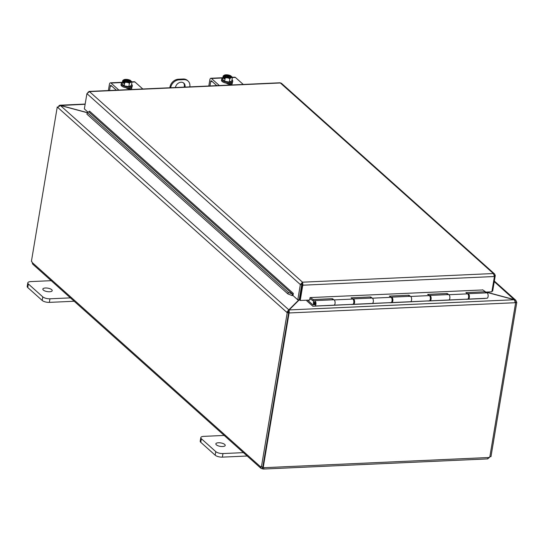 <?xml version="1.0" encoding="UTF-8"?>
<svg xmlns="http://www.w3.org/2000/svg" width="544" height="544" viewBox="0 0 544 544"><rect width="100%" height="100%" fill="white"/><g stroke="black" fill="none" stroke-linecap="round" stroke-linejoin="round"><path stroke-width="0.82" d="M244.664 452.581L222.972 453.56A5.42 1.992 -170.5 0 1 215.784 451.629L201.368 438.729A5.42 1.992 -170.5 0 1 200.811 437.621A5.42 1.992 -170.5 0 1 203.748 436.363L225.44 435.384M218.43 442.755A4.746 1.748 -170.5 0 1 223.115 443.537A4.746 1.748 -170.5 0 1 225.216 445.42A4.746 1.748 -170.5 0 1 220.245 446.359A4.746 1.748 -170.5 0 1 215.852 443.856A4.746 1.748 -170.5 0 1 218.43 442.755M200.811 437.621L200.212 441.198A5.42 1.992 9.5 0 0 200.77 442.306L215.186 455.206A5.42 1.992 9.5 0 0 222.374 457.137L247.194 456.015M493.762 439.987A5.42 1.992 -170.5 0 1 493.755 440.178A5.42 1.992 -170.5 0 1 493.7 440.354M493.102 443.931A5.42 1.992 9.5 0 0 493.156 443.754L493.755 440.178M189.795 86.863L189.815 86.761A8.126 6.528 -48.2 0 0 188.054 81.029L187.347 80.396A8.126 6.528 131.8 0 0 183.172 79.002L183.886 79.635A8.126 6.528 -48.2 0 1 188.054 81.029M169.844 87.768L169.973 86.992L170.68 87.632A8.126 6.528 -48.2 0 1 179.105 79.852L183.886 79.635M179.105 79.852L178.391 79.22A8.126 6.528 131.8 0 0 169.973 86.992M178.391 79.22L183.172 79.002M184.13 87.122A5.42 4.352 131.8 0 0 183.484 82.865M175.447 87.516A5.42 4.352 -48.2 0 1 175.467 87.414A5.42 4.352 -48.2 0 1 178.908 82.824A5.42 4.352 -48.2 0 1 183.858 83.157A5.42 4.352 -48.2 0 1 185.014 87.081M71.652 297.813L49.96 298.799A5.42 1.992 -170.5 0 1 42.779 296.868L28.356 283.968A5.42 1.992 -170.5 0 1 27.798 282.86A5.42 1.992 -170.5 0 1 30.736 281.602L52.428 280.622M45.417 287.994A4.746 1.748 -170.5 0 1 50.109 288.776A4.746 1.748 -170.5 0 1 52.204 290.659A4.746 1.748 -170.5 0 1 47.233 291.598A4.746 1.748 -170.5 0 1 42.847 289.095A4.746 1.748 -170.5 0 1 45.417 287.994M27.798 282.86L27.2 286.436A5.42 1.992 9.5 0 0 27.758 287.545L42.18 300.444A5.42 1.992 9.5 0 0 49.361 302.376L74.188 301.254M299.948 297.255L299.907 298.826M485.833 292.087L514.27 299.737L515.528 302.702L289.204 312.956L289.143 309.93L299.56 299.567M298.942 299.785L288.823 309.842L286.756 312.297L288.177 312.229L288.973 310.916M299.642 299.084L299.248 299.486M288.578 311.318L288.823 309.842L60.377 105.495L87.353 112.751M87.421 112.635L59.779 105.223L58.766 105.896M60.459 105.516L85.129 104.278M514.27 299.737L289.143 309.93L288.49 312.317L289.204 312.956L288.49 312.317M514.923 301.961L516.338 301.9L516.263 300.975L514.372 299.628L486.254 292.067M514.352 299.778L494.251 281.629M288.177 312.229L288.64 312.644L287.218 312.712L57.712 107.406L60.377 105.495M516.338 301.9L516.8 302.314L515.562 302.369M57.712 107.406L57.249 106.998L57.841 106.971M287.218 312.712L261.392 467.038L262.813 466.976L288.64 312.644M515.644 302.702L489.824 456.98A1.516 1.217 -48.2 0 0 489.015 457.504L487.648 458.687M262.834 466.847L263.269 467.235A1.516 1.217 -48.2 0 1 263.922 467.697L263.765 468.778L262.555 468.88A1.516 0.558 9.5 0 0 262.215 468.792L260.902 468.275L260.549 466.793A1.516 0.707 87.4 0 1 260.868 466.609A1.516 0.707 87.4 0 1 261.392 467.038M263.486 467.31L263.922 467.697L489.015 457.504M262.106 467.004L262.46 467.323A1.516 0.558 -170.5 0 1 262.806 467.412L262.555 468.88M263.269 467.235L289.088 312.956M487.852 458.884L263.269 469.057M489.872 456.695L490.974 456.64L516.8 302.314M489.811 456.98L488.621 458.177M57.249 106.998L31.423 261.324A1.516 0.707 87.4 0 1 32.123 262.46L32.756 264.194L260.902 468.275M32.123 262.46L260.549 466.793L261.202 466.759M262.46 467.323L262.215 468.792M300.227 300.492L299.513 299.853L302.076 284.56L302.784 285.199L300.227 300.492L309.658 300.064L310.073 297.582L482.827 289.952M87.38 112.669L288.313 292.407L287.824 293.862L86.89 114.124L87.38 112.669L88.706 111.772A0.68 0.544 131.8 0 0 89.508 111.126L293.325 293.44L292.978 295.535L297.779 299.832L299.2 299.771L301.757 284.478L300.342 284.539L297.779 299.832M287.824 293.862L292.006 295.542L292.495 294.086L288.313 292.407M292.495 294.086L292.522 294.086A0.68 0.544 131.8 0 0 293.325 293.447L293.332 293.44M292.006 295.542L292.033 295.548A2.278 1.829 131.8 0 0 292.992 295.44M88.033 112.214L84.354 108.922L86.918 93.622L89.474 91.616L88.91 91.433L280.004 82.783L281.432 83.293M492.007 291.04L492.687 291.006L495.244 275.713L494.639 274.006L493.388 273.537L280.35 82.974L89.474 91.616L87.904 92.324M485.37 292.108L491.878 291.815L494.435 276.515L302.784 285.199L302.267 283.655L301.757 284.478M86.918 93.622L300.342 284.539L302.512 282.186L302.076 284.56M302.906 284.641L302.512 282.186L493.388 273.537L494.435 276.515M495.244 275.713L494.408 275.754M313.466 304.83L314.772 304.694A1.353 0.632 87.4 0 0 315.33 303.294A1.353 0.632 87.4 0 0 314.636 301.988A1.353 0.632 87.4 0 0 314.099 302.804A1.353 0.632 87.4 0 0 314.255 304.246L315.214 304.205M312.875 304.858L307.625 300.159M408.524 301.913L410.509 301.716A2.706 1.265 -92.6 0 0 411.618 298.921A2.706 1.265 -92.6 0 0 410.23 296.303L391.483 297.153A2.706 1.265 87.4 0 1 392.87 299.764A2.706 1.265 87.4 0 1 391.762 302.566L370.403 303.634M370.267 303.647L351.519 304.497L372.246 303.45A2.706 1.265 -92.6 0 0 373.354 300.648A2.706 1.265 -92.6 0 0 371.967 298.037L353.219 298.887A2.706 1.265 87.4 0 1 354.606 301.498A2.706 1.265 87.4 0 1 353.498 304.293L332.139 305.368M306.938 300.186L306.823 300.866L312.868 306.245L333.982 305.177A2.706 1.265 -92.6 0 0 335.09 302.382A2.706 1.265 -92.6 0 0 333.703 299.771L314.575 300.635A2.706 1.265 -92.6 0 0 313.548 304.32L314.255 304.246M485.058 298.452L466.303 299.302L487.036 298.248A2.706 1.265 -92.6 0 0 488.145 295.453A2.706 1.265 -92.6 0 0 486.758 292.842L468.01 293.692A2.706 1.265 87.4 0 1 469.397 296.303A2.706 1.265 87.4 0 1 468.289 299.098L446.93 300.172M428.046 301.029L448.773 299.982A2.706 1.265 -92.6 0 0 449.881 297.187A2.706 1.265 -92.6 0 0 448.494 294.576L429.746 295.419A2.706 1.265 87.4 0 1 431.134 298.037A2.706 1.265 87.4 0 1 430.025 300.832L408.666 301.9M352.845 299.03L352.838 299.03A2.706 1.265 87.4 0 1 353.219 298.887M353.79 302.62A1.353 0.632 -92.6 0 0 353.695 300.533M391.109 297.296L391.102 297.296A2.706 1.265 87.4 0 1 391.483 297.153M392.054 300.886A1.353 0.632 -92.6 0 0 391.959 298.799M446.794 300.186L427.992 300.92M429.366 295.562L429.372 295.562A2.706 1.265 87.4 0 1 429.746 295.419M430.318 299.152A1.353 0.632 -92.6 0 0 430.222 297.065M332.003 305.381L314.854 306.048A2.706 1.265 -92.6 0 0 315.962 303.253A2.706 1.265 -92.6 0 0 314.575 300.635M315.2 304.246L313.548 304.32M467.636 293.828L467.629 293.828A2.706 1.265 87.4 0 1 468.01 293.692M468.581 297.418A1.353 0.632 -92.6 0 0 468.486 295.331M332.221 299.839L332.364 298.676L334.138 299.907A2.706 1.265 87.4 0 1 335.097 302.879A2.706 1.265 87.4 0 1 333.948 305.184M314.201 300.778L313.072 300.832L313.228 299.547L332.364 298.676M370.484 298.105L370.627 296.949L372.402 298.173A2.706 1.265 87.4 0 1 373.361 301.152A2.706 1.265 87.4 0 1 372.212 303.45M314.854 306.048L352.702 304.334A2.706 1.265 -92.6 0 0 353.845 302.029A2.706 1.265 -92.6 0 0 352.886 299.057L351.111 297.833L370.627 296.949M408.748 296.371L408.891 295.215L410.666 296.446A2.706 1.265 87.4 0 1 411.624 299.418A2.706 1.265 87.4 0 1 410.475 301.716L429.223 300.866A2.706 1.265 -92.6 0 0 430.372 298.568A2.706 1.265 -92.6 0 0 429.413 295.596L427.638 294.365L447.148 293.481L448.929 294.712A2.706 1.265 87.4 0 1 449.888 297.684A2.706 1.265 87.4 0 1 448.739 299.982M353.498 304.293L390.959 302.6A2.706 1.265 -92.6 0 0 392.108 300.302A2.706 1.265 -92.6 0 0 391.15 297.33L389.375 296.099L408.891 295.215M447.012 294.637L447.148 293.481M430.025 300.832L467.486 299.132A2.706 1.265 -92.6 0 0 468.636 296.834A2.706 1.265 -92.6 0 0 467.677 293.862L465.902 292.631L485.411 291.747L482.555 289.768M310.372 297.568L313.228 299.547M485.411 291.747L485.275 292.91M309.896 298.629L313.072 300.832M208.814 86.006L209.834 79.893A2.706 1.265 87.4 0 1 210.916 78.261A2.706 1.265 87.4 0 1 211.453 78.486L219.327 85.53M216.798 85.639L211.507 80.906A1.353 0.632 -92.6 0 0 211.235 80.798A1.353 0.632 -92.6 0 0 210.698 81.614L212.214 81.546M230.778 84.381L229.69 83.416M243.243 84.442L235.368 77.404A2.706 1.265 -92.6 0 0 234.831 77.18L232.213 77.302M231.826 82.946L231.955 83.062A3.046 1.122 -170.5 0 1 232.274 83.688A3.046 1.122 -170.5 0 1 229.874 84.381A3.046 1.122 -170.5 0 1 226.583 83.307L226.447 83.191M209.97 85.952L210.698 81.614M232.383 77.642A5.746 2.652 111.4 0 0 231.186 77.731A5.746 2.652 111.4 0 0 229.84 78.737L229.282 82.056L231.826 80.961L232.383 77.642A5.746 2.686 87.4 0 0 231.771 76.629A6.99 5.617 131.8 0 0 231.71 76.582L226.154 77.207M230.969 76.616A3.25 1.197 -170.5 0 1 231.037 76.956A3.25 1.197 -170.5 0 1 228.868 77.71A3.25 1.197 -170.5 0 1 225.413 76.867L224.679 76.901A6.99 5.617 131.8 0 0 224.597 76.956L224.271 78.907L223.55 78.261L223.876 76.31A6.99 5.617 -48.2 0 1 223.958 76.255L230.187 76.344L230.989 75.936A6.99 5.617 -48.2 0 1 231.05 75.983L230.88 76.99A3.25 1.197 9.5 0 1 230.969 77.132M224.386 78.227L223.55 78.261M224.679 76.901A4.06 1.496 9.5 0 0 227.603 77.894A4.06 1.496 9.5 0 0 231.186 77.731A4.06 1.496 9.5 0 0 231.71 76.582M229.84 78.737A5.746 5.345 -171 0 0 227.603 77.894A5.746 5.345 -171 0 0 225.209 77.969A5.746 2.686 -92.6 0 0 224.597 76.956M223.876 76.31A5.746 2.686 -92.6 0 0 223.128 76.106A5.746 2.652 -68.6 0 1 224.482 75.099A4.06 1.496 9.5 0 0 223.958 76.255M229.282 82.056L224.652 81.287L222.571 79.424L223.128 76.106M224.652 81.287L225.209 77.969M230.187 76.344A3.25 1.197 9.5 0 0 226.984 75.507A3.25 1.197 9.5 0 0 224.638 76.078M230.989 75.936A4.06 1.496 9.5 0 0 228.065 74.943A4.06 1.496 9.5 0 0 224.652 75.038A4.06 1.496 9.5 0 0 224.482 75.099A5.746 2.652 -68.6 0 1 224.638 75.038A5.746 2.652 -68.6 0 1 224.645 75.038A7.038 7.038 0 0 0 224.638 75.038M224.692 76.221A3.25 1.197 -170.5 0 1 224.624 75.881A3.25 1.197 -170.5 0 1 226.8 75.12A3.25 1.197 -170.5 0 1 230.248 75.97M232.016 79.832A5.63 2.074 -170.5 0 1 232.757 81.124L232.594 82.117A5.63 2.074 -170.5 0 1 226.692 83.232A5.63 2.074 -170.5 0 1 221.476 80.254L221.646 79.261A5.63 2.074 -170.5 0 1 222.761 78.288M232.757 81.124A5.63 2.074 -170.5 0 1 226.862 82.239A5.63 2.074 -170.5 0 1 221.646 79.261M229.616 83.416A3.046 1.122 -170.5 0 1 229.69 83.756A3.046 1.122 -170.5 0 1 229.072 84.286M108.372 90.556L109.398 84.442A2.706 1.265 87.4 0 1 110.473 82.81A2.706 1.265 87.4 0 1 111.01 83.035L118.884 90.08M116.355 90.188L111.064 85.456A1.353 0.632 -92.6 0 0 110.799 85.347A1.353 0.632 -92.6 0 0 110.255 86.163L111.778 86.095M130.336 88.93L129.254 87.965M142.8 88.992L134.926 81.954A2.706 1.265 -92.6 0 0 134.388 81.729L131.77 81.852M131.383 87.496L131.519 87.611A3.046 1.122 -170.5 0 1 131.832 88.237A3.046 1.122 -170.5 0 1 129.431 88.93A3.046 1.122 -170.5 0 1 126.14 87.856L126.011 87.74M109.534 90.501L110.255 86.163M131.94 82.192A5.746 2.652 111.4 0 0 130.744 82.28A5.746 2.652 111.4 0 0 129.397 83.286L128.84 86.605L131.39 85.51L131.94 82.192A5.746 2.686 87.4 0 0 131.328 81.178A6.99 5.617 131.8 0 0 131.267 81.131L125.712 81.756M130.533 81.165A3.25 1.197 -170.5 0 1 130.601 81.505A3.25 1.197 -170.5 0 1 128.425 82.26A3.25 1.197 -170.5 0 1 124.97 81.416L124.236 81.45A6.99 5.617 131.8 0 0 124.154 81.505L123.828 83.456L123.107 82.81L123.434 80.859A6.99 5.617 -48.2 0 1 123.515 80.804L129.744 80.893L130.546 80.485A6.99 5.617 -48.2 0 1 130.608 80.532L130.444 81.539A3.25 1.197 9.5 0 1 130.526 81.682M123.944 82.776L123.107 82.81M124.236 81.45A4.06 1.496 9.5 0 0 127.16 82.443A4.06 1.496 9.5 0 0 130.744 82.28A4.06 1.496 9.5 0 0 131.267 81.131M129.397 83.286A5.746 5.345 -171 0 0 127.16 82.443A5.746 5.345 -171 0 0 124.766 82.518A5.746 2.686 -92.6 0 0 124.154 81.505M123.434 80.859A5.746 2.686 -92.6 0 0 122.686 80.655A5.746 2.652 -68.6 0 1 124.039 79.648A4.06 1.496 9.5 0 0 123.515 80.804M128.84 86.605L124.216 85.836L122.135 83.973L122.686 80.655M124.216 85.836L124.766 82.518M129.744 80.893A3.25 1.197 9.5 0 0 126.541 80.056A3.25 1.197 9.5 0 0 124.195 80.628M130.546 80.485A4.06 1.496 9.5 0 0 127.622 79.492A4.06 1.496 9.5 0 0 124.209 79.587A4.06 1.496 9.5 0 0 124.039 79.648A5.746 2.652 -68.6 0 1 124.195 79.587A5.746 2.652 -68.6 0 1 124.202 79.587A7.038 7.038 0 0 0 124.195 79.587M124.25 80.77A3.25 1.197 -170.5 0 1 124.188 80.43A3.25 1.197 -170.5 0 1 126.358 79.669A3.25 1.197 -170.5 0 1 129.812 80.519M131.573 84.381A5.63 2.074 -170.5 0 1 132.314 85.673L132.151 86.666A5.63 2.074 -170.5 0 1 126.249 87.781A5.63 2.074 -170.5 0 1 121.04 84.803L121.203 83.81A5.63 2.074 -170.5 0 1 122.325 82.838M132.314 85.673A5.63 2.074 -170.5 0 1 126.419 86.788A5.63 2.074 -170.5 0 1 121.203 83.81M129.18 87.965A3.046 1.122 -170.5 0 1 129.248 88.305A3.046 1.122 -170.5 0 1 128.629 88.835M222.374 457.137L222.972 453.56M215.784 451.629L215.186 455.206M200.77 442.306L201.368 438.729M49.361 302.376L49.96 298.799M42.779 296.868L42.18 300.444M27.758 287.545L28.356 283.968M262.806 467.412L263.35 467.391M292.033 295.548L292.522 294.086L88.706 111.772M89.474 91.616L302.512 282.186M495.237 275.169L494.299 275.148M408.53 301.913L389.783 302.763L408.53 301.913M391.762 302.566L410.509 301.716M468.289 299.098L487.036 298.248M334.138 299.907L352.886 299.057M372.402 298.173L391.15 297.33M410.666 296.446L429.413 295.596M448.929 294.712L467.677 293.862M211.453 78.486L222.816 77.969M232.336 77.54L235.368 77.404M231.955 83.062L231.771 84.177M111.01 83.035L122.373 82.518M131.893 82.09L134.926 81.954M131.519 87.611L131.328 88.726M288.966 310.957L288.742 311.617M59.779 105.216L85.17 104.067M494.346 281.064L515.732 300.186M494.639 274.006L281.438 83.286M315.2 302.6L314.697 303.341L315.268 304.035M210.916 78.261L222.856 77.724M229.405 83.429L229.276 84.204M110.473 82.81L122.42 82.273M128.962 87.978L128.833 88.754"/></g></svg>
